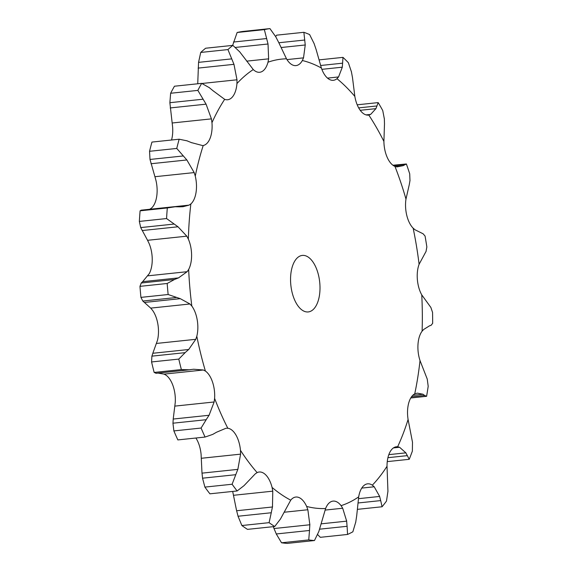 <?xml version="1.0" encoding="UTF-8"?>
<svg xmlns="http://www.w3.org/2000/svg" width="572" height="572" viewBox="0 0 572 572"><rect width="100%" height="100%" fill="white"/><g stroke="black" fill="none" stroke-linecap="round" stroke-linejoin="round"><path stroke-width="0.86" d="M358 502.981L380.709 500.593L382.067 506.763L357.386 509.359M380.788 501.008L379.522 496.038M382.067 506.763A257.421 131.424 84 0 0 386.493 501.072L387.938 491.284L387.022 466.273A22.78 11.633 84 0 1 390.025 451.944A22.78 11.633 84 0 1 396.446 446.761A22.78 11.633 84 0 1 397.64 446.761A225.811 115.287 84 0 0 408.086 419.469A22.78 11.633 84 0 1 408.608 403.41A22.78 11.633 84 0 1 414.736 393.865A225.811 115.287 84 0 0 420.02 360.589A22.78 11.633 84 0 1 418.003 344.237A22.78 11.633 84 0 1 422.107 331.181A225.811 115.287 84 0 0 421.757 294.88A22.78 11.633 84 0 1 417.381 279.687A22.78 11.633 84 0 1 419.097 264.278A225.811 115.287 84 0 0 413.148 228.178A22.78 11.633 84 0 1 406.799 215.494A22.78 11.633 84 0 1 405.977 199.099A225.811 115.287 84 0 0 394.952 166.402A22.78 11.633 84 0 1 387.201 157.35A22.78 11.633 84 0 1 383.905 141.434A225.811 115.287 84 0 0 368.79 115.051A22.78 11.633 84 0 1 368.418 115.101A22.78 11.633 84 0 1 360.317 110.439A22.78 11.633 84 0 1 354.847 96.411A225.811 115.287 84 0 0 336.979 78.679A22.78 11.633 84 0 1 333.347 80.309A22.78 11.633 84 0 1 328.55 78.922A22.78 11.633 84 0 1 321.385 68.025A225.811 115.287 84 0 0 302.352 60.525A22.78 11.633 84 0 1 295.996 65.594A22.78 11.633 84 0 1 294.709 65.594A22.78 11.633 84 0 1 286.493 58.802A225.811 115.287 84 0 0 267.989 62.205A22.78 11.633 84 0 1 261.812 71.643A22.78 11.633 84 0 1 259.681 72.272A22.78 11.633 84 0 1 253.267 69.555A225.811 115.287 84 0 0 236.937 83.555A22.78 11.633 84 0 1 232.775 96.532A22.78 11.633 84 0 1 227.627 99.75A22.78 11.633 84 0 1 224.667 99.342A225.811 115.287 84 0 0 211.962 122.687A22.78 11.633 84 0 1 210.181 138.052A22.78 11.633 84 0 1 203.224 145.502A225.811 115.287 84 0 0 195.274 176.133A22.78 11.633 84 0 1 196.032 192.514A22.78 11.633 84 0 1 190.855 203.947A225.811 115.287 84 0 0 188.36 239.125A22.78 11.633 84 0 1 191.599 255.076A22.78 11.633 84 0 1 188.653 269.469A225.811 115.287 84 0 0 191.834 306.077A22.78 11.633 84 0 1 197.261 320.177A22.78 11.633 84 0 1 196.811 336.257A225.811 115.287 84 0 0 204.983 369.655A225.811 115.287 84 0 0 205.391 371.042L203.353 369.991L164.1 374.124L158.094 373.108M358.43 498.684L379.651 496.446L374.21 486.779L372.336 485.163A22.78 11.633 84 0 0 367.624 483.833A22.78 11.633 84 0 0 363.921 485.521A22.78 11.633 84 0 0 358.687 496.861L356.656 516.159M321.35 523.816L346.668 521.149L342.7 508.236L341.076 505.662A22.78 11.633 84 0 0 333.054 501.108A22.78 11.633 84 0 0 332.604 501.172A22.78 11.633 84 0 0 325.611 508.508L318.854 531.488L314.464 540.533L287.251 543.4A257.421 131.424 84 0 1 281.531 542.778L276.276 533.969L309.509 530.473L308.744 539.911A257.421 131.424 84 0 0 314.464 540.533M273.273 526.662L273.988 528.542L309.845 524.767L307.858 509.745L306.635 506.434A22.78 11.633 84 0 0 298.856 497.49A22.78 11.633 84 0 0 295.803 497.047A22.78 11.633 84 0 0 290.726 500.171L280.452 519.033L274.71 526.512L247.497 529.372A257.421 131.424 84 0 1 241.877 525.532L238.038 516.244L271.264 512.748L269.09 522.665A257.421 131.424 84 0 0 274.71 526.512M232.675 491.427A22.78 11.633 84 0 1 232.711 491.562L236.608 510.753L272.465 506.985L272.78 491.162L272.072 487.423A22.78 11.633 84 0 0 265.68 474.817A22.78 11.633 84 0 0 259.18 472.014A22.78 11.633 84 0 0 257.135 472.601L255.298 473.816L243.987 485.685L237.13 490.962L209.917 493.822A257.421 131.424 84 0 1 204.89 487.101L202.545 478.192L235.771 474.696L232.103 484.241A257.421 131.424 84 0 0 237.13 490.962M195.874 438.016A22.78 11.633 84 0 1 196.661 439.296A22.78 11.633 84 0 1 201.101 454.44L201.995 473.144L237.852 469.369L240.59 454.147L240.462 450.3A22.78 11.633 84 0 0 236.022 435.156A22.78 11.633 84 0 0 227.82 428.249L226.419 428.235M164.1 374.124L166.03 375.189A22.78 11.633 84 0 1 173.159 386.179A22.78 11.633 84 0 1 175.246 402.516L173.209 419.047L209.066 415.272L214.135 401.98L214.607 398.377A22.78 11.633 84 0 0 212.519 382.039A22.78 11.633 84 0 0 205.391 371.042M292.657 294.494A28.414 14.507 84 0 0 308.251 311.933A28.414 14.507 84 0 0 319.705 282.16A28.414 14.507 84 0 0 302.302 255.419A28.414 14.507 84 0 0 292.657 294.494M156.528 343.436L195.781 339.31L188.674 349.506L152.817 353.274L157.45 340.397A22.78 11.633 84 0 0 157.901 324.317A22.78 11.633 84 0 0 152.474 310.224L150.708 308.115L189.961 303.982L191.834 306.077M147.898 275.826L187.151 271.693L178.493 277.899L142.635 281.674L149.292 273.609A22.78 11.633 84 0 0 152.238 259.216A22.78 11.633 84 0 0 148.999 243.264L147.555 240.304L186.808 236.172L188.36 239.125M149.757 209.273L151.494 208.086A22.78 11.633 84 0 0 156.671 196.661A22.78 11.633 84 0 0 155.913 180.273L154.926 176.712L194.18 172.587L195.274 176.133M171.536 140.011A22.78 11.633 84 0 0 172.601 126.834L172.165 122.994L211.418 118.869L211.962 122.687M388.817 454.647L405.87 452.852L399.592 447.275L397.64 446.761M355.777 521.957L352.867 531.796A257.421 131.424 84 0 1 347.554 534.448L347.104 526.297L319.669 529.179M355.67 522.543L356.721 515.579M347.125 526.812L346.603 520.634M408.086 419.469L412.483 442.192L412.369 451.086A257.421 131.424 84 0 1 409.223 459.309L407.336 455.641L387.923 457.686M407.464 455.92L405.705 452.581M412.762 395.323L422.994 394.251L417.338 393.136L414.736 393.865M309.452 531.045L309.86 524.202M411.497 396.818L424.631 395.438L426.598 396.303L410.753 397.976M426.598 396.303A257.421 131.424 84 0 0 428.192 386.279L427.234 379.05L420.02 360.589M424.767 395.559L422.815 394.129M429.508 325.833L423.695 329.465L422.107 331.181M271.121 513.327L272.565 506.406M421.757 294.88L430.873 307.457L432.546 312.412A257.421 131.424 84 0 1 432.654 323.352L431.045 325.339M431.174 325.289L429.336 325.883M424.824 253.689L419.097 264.278M235.542 475.232L238.038 468.84M413.148 228.178L415.022 229.78L423.08 233.776L425.06 236.05A257.421 131.424 84 0 1 426.855 246.932L426.011 251.566M426.104 251.351L424.689 253.904M409.366 184.227L405.977 199.099M205.069 437.051A257.421 131.424 84 0 1 201.087 428.049L206.185 419.705L172.951 423.201L173.874 430.916A257.421 131.424 84 0 0 177.856 439.918L205.069 437.051L212.691 434.42L216.559 432.217L225.797 428.328M205.87 420.148L209.331 414.836M392.935 165.244L406.385 163.978A257.421 131.424 84 0 1 409.709 173.831L409.974 180.673M406.385 163.978L403.117 165.68L396.904 166.902L394.952 166.402M410.017 180.316L409.287 184.584M384.498 123.616L383.905 141.434M384.363 118.962L382.747 110.553A257.421 131.424 84 0 0 378.192 102.602L375.926 108.651L370.635 114.407L368.79 115.051M384.334 118.497L384.491 124.081M178.786 359.087L151.573 361.954L151.895 356.149L185.128 352.652L178.786 359.087A257.421 131.424 84 0 0 181.367 369.569L189.353 369.791L193.543 369.233L203.353 369.991M155.949 373.316L189.353 369.791M195.781 339.31L196.811 336.257M184.749 352.974L189.01 349.192M366.059 114.886L370.635 114.407M352.445 77.241L354.847 96.411M351.458 71.915L348.362 62.713A257.421 131.424 84 0 0 342.978 57.364L342.306 67.189L338.56 76.948L336.979 78.679M351.337 71.378L352.516 77.778M167.181 283.483L139.968 286.35L141.248 283.004L174.474 279.501L167.181 283.483A257.421 131.424 84 0 0 168.139 294.516L180.294 298.67L189.961 303.982M187.151 271.693L188.653 269.469M174.052 279.665L178.872 277.742M327.506 78.114L338.56 76.948M316.037 49.235L321.385 68.025M314.171 43.708L309.609 34.556A257.421 131.424 84 0 0 303.875 32.304L305.241 44.981L303.517 57.858L302.352 60.525M313.964 43.165L316.202 49.785M175.175 206.749L167.31 207.958A257.421 131.424 84 0 0 166.559 218.554L177.999 226.784L186.808 236.172M179.415 206.828L183.04 206.692L189.01 205.141L190.855 203.947M174.725 206.749L179.815 206.835M286.98 59.602L303.517 57.858M278.521 42.071L286.493 58.802M275.826 36.858L269.934 28.6A257.421 131.424 84 0 0 264.357 29.622L268.025 44.001L268.633 58.837L267.989 62.205M275.54 36.343L278.764 42.593M187.158 140.862L179.158 139.21A257.421 131.424 84 0 0 176.762 148.441L186.858 159.967L194.18 172.587M191.37 142.6L202.681 145.588M186.715 140.698L191.77 142.771M246.675 61.147L268.633 58.837M243.222 56.385L253.267 69.555M239.825 51.973L232.854 45.367A257.421 131.424 84 0 0 227.935 49.578L233.962 64.329L236.994 79.794L236.937 83.555M239.461 51.53L243.543 56.835M209.366 87.695L201.673 83.362A257.421 131.424 84 0 0 197.848 90.397L206.077 104.168L211.418 118.869M213.285 90.919L224.667 99.342M208.952 87.373L213.656 91.248M201.98 83.476L236.994 79.794M317.632 534.584L320.341 537.315L347.554 534.448M273.781 527.999L276.526 534.505M236.486 510.203L238.202 516.788M201.959 472.636L202.617 478.7M173.252 418.632L172.951 423.616M190.612 369.684L156.199 373.287M156.127 373.287L154.154 372.436A257.421 131.424 84 0 1 151.573 361.954M152.931 352.988L151.83 356.435M150.708 308.115L142.814 301.036L140.926 297.383A257.421 131.424 84 0 1 139.968 286.35M142.793 281.538L141.127 283.133M275.64 36.522L276.662 35.164L303.875 32.304M147.555 240.304L140.712 227.584L139.346 221.421A257.421 131.424 84 0 1 140.097 210.818L141.17 210.174L172.479 206.878M232.64 45.388L237.144 32.49A257.421 131.424 84 0 1 242.721 31.467L269.934 28.6M154.926 176.712L150.007 159.452L149.549 151.301A257.421 131.424 84 0 1 151.945 142.078L179.158 139.21M197.733 83.777L198.555 62.362L200.722 52.445A257.421 131.424 84 0 1 205.641 48.227L232.854 45.367M172.165 122.994L169.877 102.695L170.635 93.257A257.421 131.424 84 0 1 174.46 86.222L201.673 83.362M409.223 459.309L387.258 461.618M308.744 539.911L281.531 542.778M269.09 522.665L241.877 525.532M232.103 484.241L204.89 487.101M201.087 428.049L173.874 430.916M395.223 166.509L403.117 165.68M393.615 165.716L404.547 164.564M378.192 102.602L357.207 104.812M360.217 110.303L375.926 108.651M358.68 107.879L376.919 105.963M181.367 369.569L154.154 372.436M144.437 302.438L180.294 298.67M342.978 57.364L319.062 59.888M321.864 69.341L342.306 67.189M320.592 65.501L342.657 63.177M168.139 294.516L140.926 297.383M142.814 301.036L176.04 297.54M142.142 230.552L177.999 226.784M281.088 47.526L305.241 44.981M278.843 42.75L304.797 40.019M166.559 218.554L139.346 221.421M167.31 207.958L140.097 210.818M140.712 227.584L173.945 224.081M151.001 163.742L186.858 159.967M264.357 29.622L237.144 32.49M235.428 47.426L268.025 44.001M233.483 42.035L266.716 38.538M176.762 148.441L149.549 151.301M150.007 159.452L183.24 155.956M170.22 107.936L206.077 104.168M227.935 49.578L200.722 52.445M198.105 68.104L233.962 64.329M198.555 62.362L231.782 58.866M197.848 90.397L170.635 93.257M169.877 102.695L203.11 99.199M372.336 485.163A225.811 115.287 84 0 0 387.022 466.273M361.747 488.095L374.21 486.779M341.076 505.662A225.811 115.287 84 0 0 358.687 496.861M306.635 506.434A225.811 115.287 84 0 0 325.611 508.508M272.072 487.423A225.811 115.287 84 0 0 290.726 500.171M240.462 450.3A225.811 115.287 84 0 0 257.135 472.601M214.607 398.377A225.811 115.287 84 0 0 227.82 428.249M393.422 447.926L399.592 447.275M325.046 510.095L342.7 508.236M284.255 512.226L307.858 509.745M233.526 495.295L272.78 491.162M201.33 458.279L240.59 454.147M174.882 406.113L214.135 401.98M172.658 206.864L189.01 205.141"/></g></svg>
